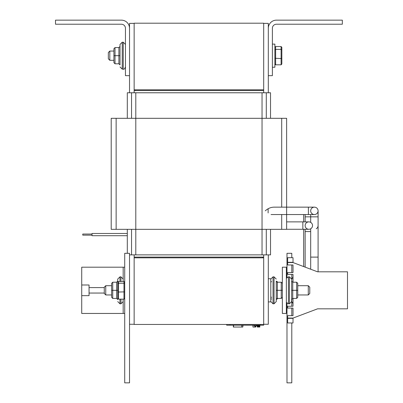 <?xml version="1.0" encoding="UTF-8"?>
<svg xmlns="http://www.w3.org/2000/svg" width="403" height="403" viewBox="0 0 403 403"><rect width="100%" height="100%" fill="white"/><g stroke="black" fill="none" stroke-linecap="round" stroke-linejoin="round"><path stroke-width="0.6" d="M134.149 23.193L134.149 89.809L263.688 89.809L263.688 23.193L134.149 23.193M135.262 89.809L135.262 90.549L263.688 90.549L263.688 89.809L135.262 89.809M262.575 257.834L262.575 257.094L134.149 257.094L134.149 257.834L262.575 257.834M263.688 257.834L134.149 257.834L134.149 324.455L263.688 324.455L263.688 257.094L134.149 257.094L134.149 254.877M276.453 20.15L342.333 20.15L342.333 24.22L276.453 24.22A4.07 4.07 0 0 0 272.383 28.291L272.383 75.663L268.312 75.663L268.312 28.291A8.141 8.141 0 0 1 276.453 20.15M55.503 20.15L121.384 20.15A8.141 8.141 0 0 1 129.524 28.291L129.524 75.663L125.454 75.663L125.454 28.291A4.07 4.07 0 0 0 121.384 24.22L55.503 24.22L55.503 20.15M263.688 257.094L263.688 254.877M129.524 254.877L270.534 254.877L270.534 229.337M127.303 118.306L127.303 92.771L270.534 92.771L270.534 118.306M263.688 92.771L263.688 90.549L134.149 90.549L134.149 92.771M127.303 229.337L127.303 253.316M134.149 23.379L129.524 23.379L129.524 92.771M263.688 324.269L268.312 324.269L268.312 254.877M268.312 92.771L268.312 23.379L263.688 23.379M134.149 90.549L134.149 89.809M134.149 324.269L129.524 324.269M265.255 210.845C267.945 208.427 270.912 207.192 274.156 207.147L286.634 207.147L286.634 118.306L111.203 118.306L111.203 229.337L286.634 229.337L286.634 207.147M286.357 313.453L286.357 267.194L282.357 267.194L282.357 313.453L286.357 313.453M293.016 282.216L293.016 274.408L287.651 274.408L287.651 272.559L293.016 272.559L293.016 264.973L287.651 264.973L287.651 257.683L293.016 257.683L293.016 262.565L317.574 271.818L347.497 271.818L347.497 308.829L317.574 308.829L293.016 318.083L293.016 322.969L287.651 322.969L287.651 318.34L293.016 318.34M287.651 257.683L293.016 257.683M293.016 318.083L287.651 318.083L287.651 318.34M287.651 262.565L293.016 262.565M287.651 318.083L287.651 315.675L293.016 315.675L293.016 308.088L287.651 308.088L287.651 306.24L293.016 306.24L293.016 298.432M120.013 64.898L120.013 55.679L118.9 55.69L118.9 63.79L120.013 64.898L120.013 44.431L122.235 42.209L120.013 44.431L122.235 42.209L122.235 69.15L120.013 66.933M115.016 63.79L115.016 47.579L113.908 48.682L113.908 51.055L113.908 48.682L113.908 51.055L113.908 48.687L115.016 47.579L118.9 47.579L120.013 46.461L118.9 47.579L118.9 55.69L113.908 55.685L113.908 62.677L113.908 60.304L113.908 62.677L115.016 63.79L118.9 63.79M115.016 47.579L118.9 47.569M109.818 51.055L108.336 52.536L108.336 58.828L109.818 60.304L109.818 51.055L113.908 51.055L113.908 48.682L113.908 62.677M276.251 281.103L277.36 282.216L281.249 282.216L282.357 283.324L281.249 282.216L281.249 298.427L282.357 297.323L281.249 298.427L277.36 298.427L276.251 299.535L276.251 301.575L276.251 281.501M281.249 298.427L277.36 298.432L276.251 299.535L276.251 301.575L274.03 303.797L276.251 301.575M276.251 285.697L276.251 281.113M282.357 290.316L276.251 290.316L276.251 299.535M296.643 298.427L292.759 298.432L292.759 290.316L297.757 290.316L297.757 283.324L296.643 282.216L296.643 298.427L297.757 297.323L296.643 298.427L292.759 298.427L291.646 299.545L291.646 294.951M292.759 298.432L291.646 299.545M291.646 290.316L291.646 281.103L292.759 282.216L292.759 290.316L291.646 290.316L291.646 301.575L291.646 285.697M308.285 294.951L309.766 293.47L309.766 287.178L308.285 285.697L308.285 294.951L297.757 294.951L297.757 297.323L297.757 290.316M297.757 283.334L297.757 285.697L308.285 285.697M296.643 282.216L292.759 282.216M272.383 44.113L274.881 44.113L274.881 67.246L272.383 67.246M268.312 278.76L270.811 278.76L270.811 301.892L268.312 301.892M281.838 63.991L281.838 47.368L281.838 63.991L281.098 64.828L275.622 64.828L275.622 49.393L281.098 49.393L281.098 58.541L274.881 58.279M274.881 49.967L275.622 49.393L275.622 46.531L274.881 47.368M274.881 63.991L275.622 64.828M281.098 64.828L281.098 58.541L281.838 58.279L281.838 47.368L281.098 46.531L275.622 46.531M281.838 53.08L281.838 61.392L281.838 53.08M281.838 58.279L281.838 49.967L281.098 49.393L281.098 46.531M281.838 49.967L281.838 47.368M124.713 282.307L123.973 281.501L118.497 281.501L117.757 282.307L117.757 283.858L118.497 283.213L123.973 283.213L123.973 299.147L124.713 298.341M124.713 283.858L123.973 283.213L123.973 281.501M124.713 291.878L118.497 292.034L118.497 281.501M117.757 283.858L117.757 298.341L118.497 299.147L123.973 299.147M117.757 291.878L118.497 292.034L118.497 299.147M117.757 288.77L117.757 282.307M291.797 322.969L291.797 382.85L286.986 382.85L286.986 303.263M291.797 257.683L291.797 253.316L286.986 253.316L286.986 277.385M291.797 264.973L291.797 272.559M291.797 274.408L291.797 281.657M291.797 298.991L291.797 306.24M291.797 308.088L291.797 315.675M129.524 382.85L124.713 382.85L124.713 253.316L129.524 253.316L129.524 382.85M318.093 225.579A3.703 3.703 0 0 1 316.239 228.783M268.126 212.97L268.126 208.724M274.156 207.147L314.39 207.147A3.703 3.703 0 0 0 310.688 210.845M308.839 207.147L308.396 207.147L308.396 214.547L314.39 214.547A3.703 3.703 0 0 0 318.093 210.845A3.703 3.703 0 0 0 314.39 207.147M318.093 271.818L318.093 257.109L310.688 257.109L318.093 257.109L318.093 216.844L310.688 216.844L310.688 222.375M318.093 210.845A3.703 3.703 0 0 1 312.542 214.053A3.703 3.703 0 0 1 312.542 207.641A3.703 3.703 0 0 1 318.093 210.845L318.093 216.844M303.655 214.547L303.655 221.877L302.844 221.877L308.839 221.877A3.703 3.703 0 0 1 312.542 225.579A3.703 3.703 0 0 1 308.839 229.282L286.634 229.282M305.136 225.579A3.703 3.703 0 0 0 310.688 228.783A3.703 3.703 0 0 0 310.688 222.375A3.703 3.703 0 0 0 305.136 225.579M310.688 231.574L305.136 231.574L305.136 229.282L305.136 267.134M310.688 214.547L310.688 216.844L305.136 216.844L305.136 221.877M123.177 281.501L123.177 267.194L81.723 267.194L81.723 284.992L89.053 284.992L89.053 295.661L81.723 295.661L81.723 313.453L124.713 313.453M104.266 293.046L89.053 293.046M89.053 287.606L104.266 287.606M81.723 295.661L81.723 284.992M123.177 299.147L123.177 313.453M123.177 267.194L124.713 267.194M92.02 235.705L127.303 235.705L92.02 235.71L92.02 233.483L127.303 233.483M92.02 234.037L82.766 234.037L82.766 235.151L92.02 235.151L82.766 235.151M112.739 282.221L116.628 282.216L116.628 290.331L111.631 290.331L111.631 297.323L112.739 298.432L112.739 282.221L111.631 283.324L112.739 282.221L116.628 282.221L117.736 281.103M116.628 282.216L117.736 281.113M119.958 281.501L119.958 276.851L117.736 279.072L117.736 299.545L116.628 298.432L116.628 290.331L117.736 290.331L117.736 299.535M111.631 290.326L111.631 283.324L111.631 294.951L105.747 294.951L105.747 285.697L104.266 287.178L104.266 293.47L105.747 294.951M111.631 297.318L111.631 294.951M112.739 298.432L116.628 298.432M270.811 298.341L271.551 299.147M270.811 296.789L271.551 297.439M270.811 282.307L271.551 281.501M277.763 282.216L277.027 281.501L276.322 281.501M276.322 299.147L277.027 299.147L277.763 298.432M259.618 325.196L259.618 327.045L257.29 327.045L257.29 325.936L254.081 325.936L254.081 325.196M255.739 325.936L255.739 327.045L255.965 325.936M255.739 327.045L255.22 327.045L255.22 325.936M259.834 325.196L259.834 327.045L259.658 325.196M255.316 327.045L255.316 325.936M255.542 327.045L255.542 325.936M255.18 325.936L255.18 327.045L252.953 327.045L252.953 325.196M254.953 327.045L254.953 325.936M252.978 327.045L252.918 325.196M257.351 327.045L257.351 325.196M258.404 327.045L258.404 325.196M258.786 327.045L258.786 325.196M259.361 327.045L259.361 325.196M226.677 324.455L226.677 325.196L263.688 325.196L263.688 324.455M242.802 325.196L242.802 327.045L233.352 327.045L233.352 325.196M241.704 325.196L241.704 327.045M233.549 325.196L233.549 327.045M242.994 325.196L242.802 327.045M256.746 325.196L256.746 325.936M257.29 325.196L257.29 325.936M131.549 92.771L131.549 118.306M131.549 229.337L131.549 254.877M135.796 92.771L135.796 254.877M262.041 92.771L262.041 254.877M266.287 92.771L266.287 118.306M266.287 229.337L266.287 254.877M281.697 229.337L281.697 214.547M281.697 207.147L281.697 118.306M116.14 229.337L116.14 118.306M287.651 262.308L293.016 262.308M122.235 42.209L123.232 42.209L125.454 44.431L123.232 42.209L123.232 69.15C123.887 69.643 124.628 68.903 125.454 66.933C124.628 68.903 123.887 69.643 123.232 69.15L122.235 69.15M277.36 298.432L277.36 282.216M274.03 290.326L274.03 303.797L273.033 303.797L273.033 276.851L270.811 279.072L273.033 276.851L274.03 276.851L274.03 290.326M289.425 303.797L288.427 303.797L288.427 276.851L289.425 276.851L289.425 303.797L291.646 301.575M286.634 221.877L302.844 221.877L302.844 229.282M120.955 299.147L120.955 303.797L119.958 303.797L119.958 299.147M119.958 276.851L120.955 276.851L120.955 281.501M277.027 281.501L277.027 282.165M277.027 298.487L277.027 299.147M257.96 327.045L257.96 325.196M230.007 324.455L230.007 325.196M260.353 324.455L260.353 325.196M286.634 214.547L274.156 214.547M123.232 69.15C123.887 69.643 124.628 68.903 125.454 66.933M123.232 42.209L125.454 44.431M293.016 277.093L291.797 279.072M293.016 303.56L291.797 301.575M274.03 276.851L276.251 279.072L274.03 276.851M273.033 303.797L270.811 301.575L273.033 303.797M289.425 276.851L291.646 279.072M288.427 276.851L286.357 278.277M288.427 303.797L286.357 302.371M113.908 60.304L109.818 60.304M308.396 214.547L271.043 214.547M310.688 228.783L310.688 269.224M303.655 266.574L303.655 229.282M305.136 216.844L305.136 214.547M119.958 303.797L117.736 301.575M120.955 303.797L123.177 301.575M120.955 276.851L123.177 279.072M111.631 285.697L105.747 285.697"/></g></svg>
